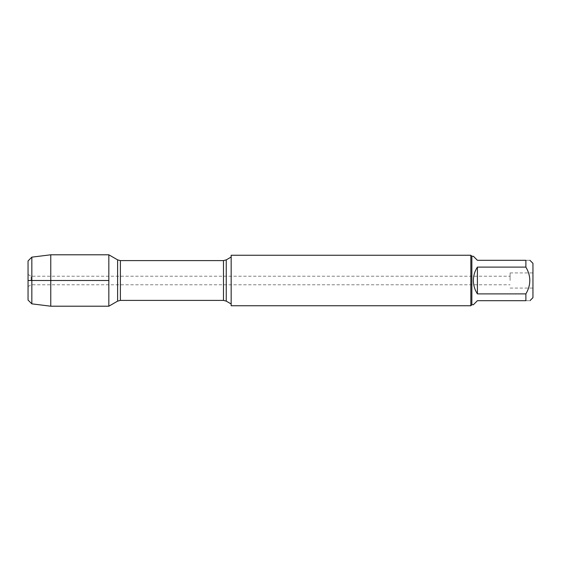 <?xml version="1.0" encoding="UTF-8"?>
<svg xmlns="http://www.w3.org/2000/svg" width="561" height="561" viewBox="0 0 561 561"><rect width="100%" height="100%" fill="white"/><g stroke="black" fill="none" stroke-linecap="round" stroke-linejoin="round"><path stroke-width="0.42" stroke-dasharray="2.81 2.1" d="M510.096 280.5L510.096 272.927L510.096 280.5M108.834 280.5L108.834 306.208L108.834 280.5M231.167 280.5L231.167 303.978L231.167 280.5M231.167 305.745L231.167 255.255M470.847 255.255L470.847 305.745M532.95 280.5L532.95 288.074L532.95 280.5M532.95 297.667L532.95 263.333M473.372 304.735L477.411 300.696L525.881 300.696C531.113 300.696 531.113 300.696 525.881 300.696L525.881 293.894C531.113 284.96 531.113 276.033 525.881 267.106L525.881 260.304C531.113 260.304 531.113 260.304 525.881 260.304L477.411 260.304L473.372 256.265M477.411 293.894C472.074 284.967 472.074 276.033 477.411 267.106L477.411 293.894L525.881 293.894M477.411 267.106L525.881 267.106M471.857 256.265L471.857 304.735M31.107 280.5L31.107 276.208L31.107 280.5M28.05 280.5L28.05 274.441L28.05 280.5M28.05 260.935L28.05 300.065M50.771 254.792L50.771 306.208M31.837 303.852L31.837 257.148M226.251 301.138L226.251 259.862M223.474 260.606L223.474 300.394M120.391 300.394L120.391 260.606M117.614 259.862L117.614 301.138M28.05 286.559L31.107 284.792L510.096 284.792M28.05 274.441L31.107 276.208L510.096 276.208M510.096 288.074L532.95 288.074M510.096 272.927L532.95 272.927"/><path stroke-width="0.84" d="M231.167 280.5L231.167 305.745L470.847 305.745L470.847 255.255L231.167 255.255L231.167 280.5M108.834 306.208L108.834 254.792L108.834 280.5L28.05 280.5L108.834 280.5L108.834 306.208L117.614 301.138L117.614 259.862L108.834 254.792L50.771 254.792L50.771 306.208L108.834 306.208M529.921 260.304L532.95 263.333L532.95 297.667L529.921 300.696M477.411 300.696L473.372 304.735L471.857 304.735L471.857 256.265L473.372 256.265L477.411 260.304L525.881 260.304C531.113 260.304 531.113 260.304 525.881 260.304L525.881 267.106C531.113 276.033 531.113 284.96 525.881 293.894L525.881 300.696C531.113 300.696 531.113 300.696 525.881 300.696L477.411 300.696M477.411 267.106C474.753 271.173 473.407 275.64 473.372 280.5C473.407 285.36 474.753 289.827 477.411 293.894L477.411 267.106L525.881 267.106M477.411 293.894L525.881 293.894M31.837 303.852L28.05 300.065L28.05 260.935L31.837 257.148L31.837 303.852L50.771 306.208M226.251 301.138L223.474 300.394L223.474 260.606L226.251 259.862L226.251 301.138L231.167 303.978M223.474 260.606L120.391 260.606L120.391 300.394L117.614 301.138M226.251 259.862L231.167 257.022M223.474 300.394L120.391 300.394M120.391 260.606L117.614 259.862M471.857 256.265L470.847 255.255M471.857 304.735L470.847 305.745M31.837 257.148L50.771 254.792"/></g></svg>
